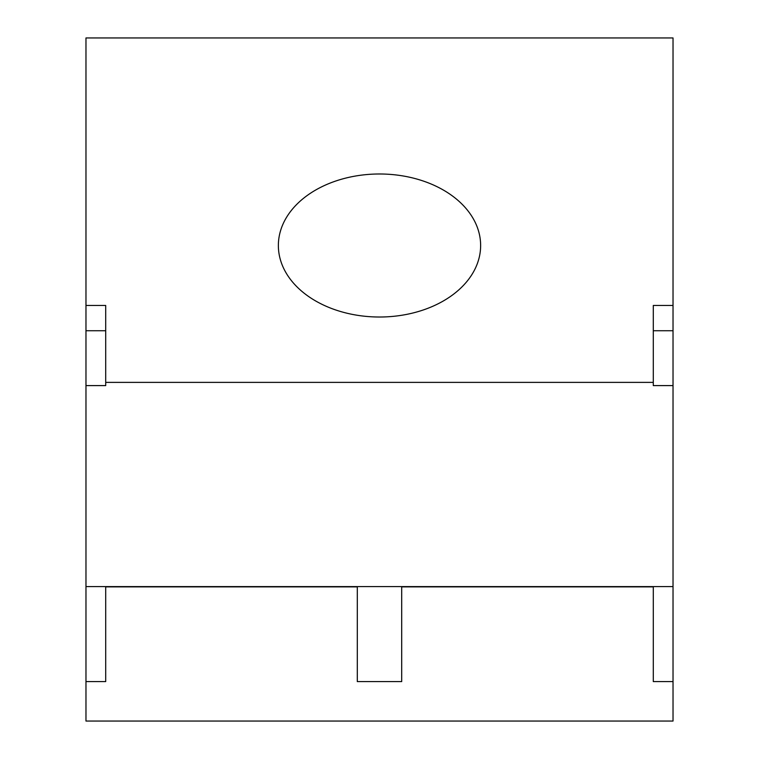 <?xml version="1.0" encoding="UTF-8"?>
<svg xmlns="http://www.w3.org/2000/svg" width="759" height="759" viewBox="0 0 759 759"><rect width="100%" height="100%" fill="white"/><g stroke="black" fill="none" stroke-linecap="round" stroke-linejoin="round"><path stroke-width="1.14" d="M673.024 586.593L673.024 721.05L85.976 721.05L85.976 586.593L673.024 586.593L673.024 385.6L653.29 385.6L653.29 305.469L673.024 305.469L673.024 37.95L85.976 37.95L85.976 305.469L105.71 305.469L105.71 385.6L85.976 385.6L85.976 305.469M673.024 385.6L673.024 305.469M379.5 173.991A101.127 71.507 0 0 0 278.373 244.74A101.127 71.507 0 0 0 379.5 317.015A101.127 71.507 0 0 0 480.627 244.74A101.127 71.507 0 0 0 379.5 173.991M105.71 382.384L653.29 382.384M85.976 586.593L85.976 385.6M673.024 681.582L653.29 681.582L673.024 681.582M401.701 681.582L357.299 681.582L401.701 681.582L401.701 586.868L653.29 586.868L653.29 681.582M105.71 681.582L85.976 681.582L105.71 681.582L105.71 586.868L357.299 586.868L357.299 681.582M673.024 330.734L653.29 330.734M85.976 330.734L105.71 330.734"/></g></svg>
